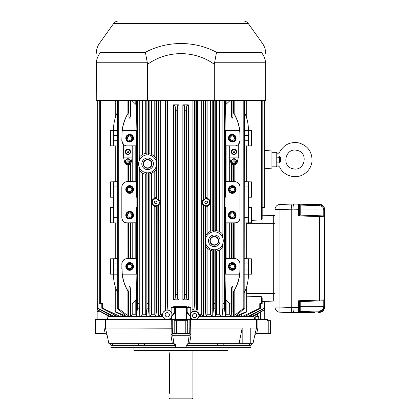 <?xml version="1.0" encoding="UTF-8"?>
<svg xmlns="http://www.w3.org/2000/svg" width="420" height="420" viewBox="0 0 420 420"><rect width="100%" height="100%" fill="white"/><g stroke="black" fill="none" stroke-linecap="round" stroke-linejoin="round"><path stroke-width="0.63" d="M280.539 161.695L279.631 161.826L279.631 157.311L280.539 157.447A14.637 14.637 0 0 1 280.586 157.159C279.615 150.927 279.615 150.927 280.586 157.159A14.637 14.637 0 0 0 280.539 157.447L280.539 161.695A14.637 14.637 0 0 0 280.586 161.984L280.586 161.984C279.615 168.215 279.615 168.215 280.586 161.984L279.678 162.136L279.584 162.918C277.694 166.435 277.694 166.435 279.584 162.918L279.573 162.944M280.481 157.952L280.534 157.49M280.586 157.159L279.678 157.007L279.573 156.203M279.594 156.319L279.584 156.224C277.694 152.707 277.694 152.707 279.584 156.224L279.631 157.007L276.208 157.017L276.208 152.303L278.035 153.478L279.62 152.135C283.883 144.601 290.288 141.519 298.835 142.9C307.949 145.777 312.344 151.993 312.007 161.542C311.246 167.018 308.537 171.239 303.875 174.206C295.691 179.487 283.594 175.896 279.62 167.008L278.035 165.659L276.208 166.84L276.208 162.12L279.678 162.136L279.584 162.918M276.208 162.12L276.208 157.017M279.631 162.136L276.208 162.026M292.966 209.165L291.265 209.165C291.312 206.315 291.637 204.614 292.236 204.067L318.675 204.22M292.236 204.067L279.967 204.461L279.962 209.591L275.011 209.591L275.011 307.083A5.129 5.129 180 0 0 279.967 312.207L292.236 312.601C291.637 312.055 291.312 310.354 291.265 307.503L292.966 307.503M300.2 205.034L298.552 204.141L298.552 209.317L299.376 209.317L299.376 205.007L300.206 205.054L299.376 205.054M299.376 209.317L299.376 214.242L298.552 215.896L300.2 215.098L323.778 215.917A0.856 0.856 0 0 1 324.602 216.773L298.552 215.896L298.552 209.317L292.966 209.123L292.966 307.545C293.029 310.632 293.391 312.328 294.053 312.632L314.958 312.632M299.376 209.963L300.206 209.963L300.206 215.098A0.856 0.856 0 0 1 299.376 214.242L299.376 214.242A0.856 0.856 180 0 0 300.2 215.098L323.778 215.922A0.856 0.856 -88 0 1 324.602 216.773L324.602 209.386C324.319 206.357 322.67 204.645 319.651 204.257L319.651 204.257C322.675 204.64 324.324 206.351 324.602 209.386M300.2 301.57L298.552 300.778L299.376 302.426A0.856 0.856 180 0 1 300.2 301.57L323.778 300.752L323.778 306.673L324.602 306.716C324.298 309.719 322.649 311.414 319.651 311.798L298.552 312.527L299.376 311.661L300.2 311.64L298.552 312.48A0.856 0.856 0 0 0 299.376 311.624L299.376 302.426A0.856 0.856 0 0 1 300.206 301.576L300.206 306.705L323.778 306.673M324.602 307.288C324.319 310.312 322.67 312.023 319.651 312.417C322.675 312.029 324.324 310.322 324.602 307.288L324.602 299.896A0.856 0.856 -0 0 1 323.778 300.752L300.206 301.576M318.675 312.449L318.649 312.506A0.856 0.856 -0 0 0 318.948 312.438L318.649 312.506M147.347 62.244L96.353 62.244L96.254 100.611L147.604 100.611L147.604 64.281L145.383 52.285C167.391 40.604 194.597 40.619 216.521 52.285L214.294 64.281C194.649 50.117 167.386 50.069 147.604 64.281M96.359 62.202L96.353 62.244C96.784 58.58 98.212 55.262 100.632 52.285C99.083 40.609 99.083 40.609 100.632 52.285L145.383 52.285M96.422 61.698L97.062 58.852M323.778 300.752A0.856 0.856 -92 0 0 324.602 299.896L298.552 300.778L298.552 312.48L292.236 312.601M324.602 299.896L324.602 216.773M324.602 209.953L323.778 209.995L324.602 209.953C324.298 206.95 322.649 205.259 319.651 204.876L298.552 204.141L299.376 205.007M214.294 64.281L214.294 100.611L265.65 100.611L265.65 64.281C265.65 50.106 265.65 50.106 265.65 64.281L265.545 62.244C265.115 58.58 263.687 55.262 261.266 52.285C262.815 40.619 262.815 40.619 261.266 52.285L216.521 52.285M113.62 23.53L248.283 23.53C247.054 21.893 245.417 21.053 243.374 21L118.529 21C116.482 21.053 114.849 21.893 113.62 23.53L99.435 43.412C97.34 46.399 96.28 49.718 96.254 53.366M214.294 100.611L147.604 100.611M291.265 209.202L291.265 307.471L279.962 307.083L279.967 312.207A5.129 5.129 0 0 1 275.011 307.083L279.962 307.083L279.962 209.591L291.265 209.202M292.966 209.123C293.029 206.036 293.391 204.341 294.053 204.036L298.552 204.194A0.856 0.856 -0 0 1 299.376 205.044M264.752 168.751L271.934 168.121L271.934 151.022L264.752 150.392M262.185 207.984L264.101 207.821C264.941 207.753 264.941 207.758 264.101 207.837L262.185 208.005M262.185 207.827L264.101 207.821C264.941 207.753 264.941 207.758 264.101 207.837L262.185 208.084L264.101 207.926C264.941 207.853 264.941 207.847 264.101 207.921C264.941 207.853 264.941 207.847 264.101 207.921M174.043 319.431L174.043 320.717L187.856 320.717L187.856 319.431L105.656 319.473M105.415 319.473L105.415 328.031L172.751 328.219L172.751 319.431M107.494 319.431L107.951 316.481L109.993 316.481L97.797 309.892C96.973 309.514 96.973 309.587 97.797 310.112L109.069 316.481M99.834 311.257L97.151 311.351L97.151 319.473L105.63 319.473M97.151 319.473L106.549 319.473M107.084 334.976L108.922 343.718L107.074 334.919L108.938 343.718L172.352 343.718L170.893 334.919L172.457 333.627L174.2 333.627L174.2 320.717M174.2 333.627L189.441 333.627L191.006 334.919L189.194 335.296A1.67 1.402 90 0 0 187.792 333.627M190.585 328.031L189.147 328.219L189.147 319.431L190.585 319.431L190.811 334.74M191.006 334.919L189.546 343.718L188.003 343.718L189.194 335.296L172.704 335.296L170.893 334.919M239.022 343.718L242.177 328.031L242.177 343.718L189.546 343.718M251.869 343.833L251.066 344.663M250.955 344.993L250.919 347.734L110.985 347.734L110.985 345.387L109.473 343.718M187.451 343.833L188.003 343.718L186.181 345.387L250.919 345.387L252.43 343.718M254.909 334.693L252.977 343.718L242.177 343.718M250.772 343.718L250.772 328.031L256.484 328.031L254.893 334.735L256.2 333.627L268.223 333.627L268.223 320.717L270.564 320.717L270.564 333.627L268.223 333.627M174.106 333.627A1.67 1.402 -90 0 0 172.704 335.296L173.896 343.718L172.352 343.718M174.452 343.833L175.492 344.663M107.063 334.945L105.273 333.627L103.992 328.219L103.992 319.473M97.151 319.431L95.398 319.431L95.398 333.627L105.273 333.627M103.992 328.219L105.415 328.031L107.074 334.919M171.087 334.735L171.313 319.431M255.77 319.431L267.083 319.431L267.083 320.717L268.223 320.717M256.484 319.431L256.484 328.031L257.906 328.219L257.906 319.431M133.875 350.264L228.023 350.264L227.897 350.731L134.001 350.731L133.875 347.734M175.697 345.172L147.446 345.387M186.181 345.324L214.284 345.324L186.202 345.172M144.59 345.387L144.59 343.718M223.193 345.387L223.193 343.718M267.356 320.717L267.356 319.431L267.083 319.431M275.011 215.581L273.299 215.581L273.299 301.093L262.185 301.476M246.792 293.396L275.011 293.396L275.011 301.093L273.299 301.093M299.376 311.614L300.2 311.64M297.119 150.402C285.421 147.126 280.964 166.598 292.924 168.74C304.621 172.011 309.078 152.539 297.119 150.402M279.631 157.112L279.678 157.007A15.556 15.556 0 0 0 279.631 157.311L276.208 157.112M168.977 398.144L169.832 399L192.066 399L192.922 398.144L168.977 398.144L168.977 394.727M169.459 354.716L169.475 355.388C168.934 350.978 168.934 350.978 169.475 355.388L169.475 391.304C168.934 395.719 168.934 395.719 169.475 391.304M169.055 352.244L169.129 352.538M169.134 352.558L169.228 352.979M169.318 353.488L169.402 354.076M169.459 391.976L169.402 392.616M169.318 393.209L169.223 393.724M190.596 328.031L242.177 328.031M175.718 347.734L175.718 345.387L173.896 343.718M110.03 343.833L109.499 343.718M186.181 345.387L186.181 347.734M187.856 319.431L189.147 319.431M255.77 314.8L255.77 319.452L196.497 319.473A4.274 4.274 0 0 0 197.972 312.958A4.274 4.274 0 0 0 191.289 312.958A4.274 4.274 0 0 0 192.77 319.473L196.497 319.473M197.159 319.473L190.585 319.431M163.496 317.583L165.438 319.106M162.603 315.373L162.887 316.481L109.993 316.481L110.255 315.152M186.827 319.431L186.827 312.207L188.008 314.433L190.055 316.008L190.417 317.462L192.04 319.431M253.428 316.113L254 316.481L254.825 319.431M253.633 316.481L199.206 316.481L197.279 319.431M166.803 319.452A4.704 4.704 0 0 1 163.244 312.338A4.704 4.704 0 0 1 171.203 312.191A4.704 4.704 0 0 1 167.9 319.431L168.452 319.326M171.481 319.431L171.801 316.029L173.875 314.454L175.072 312.207L175.072 319.431M255.77 316.481L258.736 316.481L258.736 319.431M171.801 316.029L171.89 313.897M171.612 312.968L171.15 312.118L171.15 307.503L174.715 307.503L174.715 312.207L171.853 315.824M167.27 310.07L167.937 310.07L167.396 304.132L166.031 304.001L165.464 310.07L168.389 310.207M168.934 310.375L169.942 310.905M170.394 311.262L171.15 312.118M162.566 314.795L162.598 314.223M163.401 312.092L165.091 310.606M169.407 314.774A2.137 2.137 0 0 1 166.199 316.622A2.137 2.137 0 0 1 166.199 312.921A2.137 2.137 0 0 1 169.407 314.774M190.055 316.008L190.748 313.084C193.226 308.821 200.387 311.64 199.253 316.481M189.998 315.793L187.184 312.207L187.184 307.503L186.317 307.503A0.856 0.824 -90 0 0 185.493 306.647L173.891 306.647L171.15 307.503M173.891 306.647L185.493 306.647M188.008 306.647L190.748 307.503L187.184 307.503A0.856 0.824 -90 0 0 186.359 306.647M143.199 163.847A4.405 4.405 0 0 1 147.599 159.442A4.405 4.405 0 0 1 152.003 163.847A4.405 4.405 0 0 1 147.599 168.247A4.405 4.405 0 0 1 143.199 163.847M141.803 163.847A5.796 5.796 0 0 1 150.502 158.823A5.796 5.796 0 0 1 150.502 168.866A5.796 5.796 0 0 1 141.803 163.847M209.895 240.807A4.405 4.405 0 0 1 214.3 236.402A4.405 4.405 0 0 1 218.704 240.807A4.405 4.405 0 0 1 214.3 245.207A4.405 4.405 0 0 1 209.895 240.807M208.504 240.807A5.796 5.796 0 0 1 217.198 235.783A5.796 5.796 0 0 1 217.198 245.826A5.796 5.796 0 0 1 208.504 240.807M214.3 236.733A4.074 4.074 0 0 0 210.772 242.839A4.074 4.074 0 0 0 217.822 242.839A4.074 4.074 0 0 0 214.3 236.733M147.599 159.773A4.074 4.074 0 0 0 144.076 165.879A4.074 4.074 0 0 0 151.127 165.879A4.074 4.074 0 0 0 147.599 159.773M219.534 231.373L215.744 230.386L214.856 231.788L214.168 231.829A8.978 8.978 0 0 1 223.277 240.807A8.978 8.978 0 0 1 214.168 249.785L214.856 249.821L215.744 251.223L219.534 250.241L222.133 248.047L222.978 244.031L222.978 237.584L222.133 233.562L219.534 231.373L219.534 100.611M214.856 249.821L214.867 303.655L213.559 303.655L213.559 308.212L212.762 315.882L212.394 316.481L210.378 314.26L210.378 250.409L212.762 250.934L213.486 249.805L214.168 249.785A8.978 8.978 0 0 1 205.322 240.807A8.978 8.978 0 0 1 214.168 231.829L213.486 231.809L212.762 230.68L210.378 231.205L207.118 233.483L206.015 234.985L205.364 239.474L205.364 309.892L203.994 310.112L203.207 316.481L201.269 314.26L200.093 314.26L200.424 316.481M205.364 309.892L206.015 316.06L206.015 246.629L205.364 242.135M206.015 246.629L207.118 248.131L210.378 250.409M145.273 174.232L146.16 174.263L147.047 172.862L147.031 308.212L146.186 316.481L146.16 315.683L145.273 314.26L145.273 174.232L142.364 173.282L139.766 171.087L138.92 167.071L138.92 303.655L139.766 315.756L139.766 171.087M147.047 172.862L147.73 172.825A8.978 8.978 0 0 1 138.621 163.847A8.978 8.978 0 0 1 147.73 154.87L147.047 154.828L146.16 153.426L145.273 153.463L145.273 100.611M138.994 100.611L138.92 160.624L139.766 156.602L142.364 154.413L145.273 153.463M138.92 160.624L138.92 167.071M154.78 156.524L151.526 154.245L149.137 153.72L148.412 154.849L147.73 154.87A8.978 8.978 0 0 1 156.581 163.847A8.978 8.978 0 0 1 147.73 172.825L148.412 172.846L149.137 173.975L151.526 173.45L154.78 171.171L155.883 169.669L156.539 165.175L155.883 158.025L154.78 156.524L154.78 100.611M236.208 151.872A2.242 2.242 0 0 0 233.966 149.636A2.242 2.242 0 0 0 231.725 151.872A2.242 2.242 0 0 0 233.966 154.114A2.242 2.242 0 0 0 236.208 151.872M233.037 151.872A0.929 0.929 0 0 1 233.966 150.943A0.929 0.929 0 0 1 234.896 151.872A0.929 0.929 0 0 1 233.966 152.806A0.929 0.929 0 0 1 233.037 151.872M130.174 151.872A2.242 2.242 0 0 0 127.932 149.636A2.242 2.242 0 0 0 125.695 151.872A2.242 2.242 0 0 0 127.932 154.114A2.242 2.242 0 0 0 130.174 151.872M127.003 151.872A0.929 0.929 0 0 1 127.932 150.943A0.929 0.929 0 0 1 128.867 151.872A0.929 0.929 0 0 1 127.932 152.806A0.929 0.929 0 0 1 127.003 151.872M245.49 289.916L245.159 290.735M113.395 145.887L110.402 145.834L110.402 130.494L113.395 130.494L113.395 145.887L117.563 145.96M113.395 207.454L110.402 207.454L110.402 222.794L113.395 222.847L113.395 181.802L117.563 181.729M113.395 222.847L117.563 222.92M117.254 291.905L117.464 292.352C114.87 287.023 113.516 280.959 113.395 274.155L113.395 258.762L117.563 258.689M138.92 100.994L137.555 100.994L137.434 308.212L136.516 316.481L136.469 315.315L135.802 314.26L132.211 314.26L130.793 316.423L130.326 288.157C129.869 285.905 129.418 285.905 128.961 288.157L128.872 292.352C125.37 287.038 123.165 280.975 122.257 274.155L121.826 263.891C122.136 260.699 123.884 258.92 127.076 258.557L127.092 223.052L128.961 222.889L128.961 258.72L130.326 258.72L130.793 258.562L130.793 223.046L137.03 222.794L137.03 207.454L136.484 207.454L136.484 222.794L137.03 222.794M130.793 258.562L137.03 258.815L127.076 258.762A5.129 5.129 0 0 0 121.947 263.891L121.826 269.026M127.092 223.052L127.076 223.052C123.884 222.689 122.136 220.915 121.826 217.718L121.826 186.931C122.136 183.74 123.884 181.96 127.076 181.597L127.092 164.593M136.484 222.794L127.076 222.847A5.129 5.129 0 0 1 121.947 217.718L121.947 186.931A5.129 5.129 0 0 1 127.076 181.802L137.03 181.855L137.03 197.195L136.484 197.195L136.484 181.855M123.659 144.784L121.826 140.758L122.131 130.483C122.861 124.793 124.514 119.627 127.092 114.975L128.872 112.303C125.354 117.647 123.149 123.711 122.257 130.494A42.756 42.756 0 0 0 121.947 135.629L121.947 140.758A5.129 5.129 0 0 0 127.076 145.887A5.145 5.145 0 0 1 123.659 144.601L123.659 157.862L132.211 157.862L131.271 162.031A3.423 3.423 0 0 1 124.598 162.031L123.659 157.862M248.498 274.669L248.504 258.762L244.335 258.689M214.867 303.655L214.867 308.212L215.712 316.481L215.744 315.683L216.626 314.26L219.534 314.26L221.603 316.481L222.133 315.756L222.905 308.212L222.905 303.655L224.464 303.655L224.464 308.212L225.388 316.481L225.43 315.315L226.097 314.26L229.688 314.26L231.089 316.481L231.572 312.27L232.937 311.782L233.394 315.409L233.394 292.01L233.027 292.352C236.544 287.007 238.749 280.938 239.642 274.155A42.756 42.756 0 0 0 239.951 269.026L239.951 263.891A5.129 5.129 0 0 0 234.822 258.762L225.414 258.762L225.414 274.155L224.873 274.155L224.873 258.815L225.414 258.815M225.414 274.155L239.768 274.171L240.077 263.891C239.762 260.699 238.014 258.92 234.822 258.557L233.394 258.568L233.394 223.041L234.822 223.052C238.014 222.689 239.762 220.915 240.077 217.718L240.077 186.931C239.762 183.74 238.014 181.96 234.822 181.597L233.394 181.608L233.546 164.677M225.414 181.855L224.873 181.855L224.873 197.195L225.414 197.195L225.414 181.802L234.822 181.802A5.129 5.129 0 0 1 239.951 186.931L239.951 217.718A5.129 5.129 0 0 1 234.822 222.847L225.414 222.847L225.414 207.454L224.873 207.454L224.873 222.794L225.414 222.794M248.504 207.454L251.496 207.454L251.496 222.794L244.335 222.92M248.504 222.847L248.504 181.802L244.335 181.729M248.504 145.887L248.504 130.494L251.496 130.494L251.496 145.834L244.335 145.96M238.24 144.784L240.077 140.758L239.768 130.483C239.043 124.803 237.389 119.637 234.806 114.975L233.394 112.639L233.394 100.611M225.414 145.834L225.414 130.494L224.873 130.494L224.873 145.834L234.822 145.887L229.693 145.903L229.693 157.862L238.24 157.862L238.24 144.601A5.145 5.145 0 0 1 234.822 145.903L234.822 145.903A5.129 5.129 0 0 0 239.951 140.758L240.077 135.629M192.559 315.625A2.069 2.069 0 0 1 195.667 313.834A2.069 2.069 0 0 1 195.667 317.42A2.069 2.069 0 0 1 192.559 315.625M192.701 315.625A1.932 1.932 0 0 0 195.599 317.3A1.932 1.932 0 0 0 195.599 313.955A1.932 1.932 0 0 0 192.701 315.625M161.805 316.481L161.805 314.26L160.629 314.26L158.697 316.481L157.904 310.112L157.826 205.501A0.856 0.709 51 0 1 158.015 204.866L158.65 204.766L159.542 202.666L158.65 199.889L158.015 199.784A3.423 3.423 0 0 0 156.282 198.949L156.849 198.356L157.222 199.248L158.45 199.343L160.629 201.905L160.629 202.745L158.45 205.312L157.904 205.37A0.856 0.856 86.8 0 1 158.156 204.766M157.826 205.501L157.222 205.401A3.423 3.423 0 0 0 158.015 199.784A0.856 0.709 -51 0 1 157.826 199.148M160.629 314.26L160.629 202.745L159.542 202.666M160.629 100.611L160.629 201.905L159.542 201.983M156.282 198.949L154.702 198.555L151.993 201.033L151.993 203.621L154.702 206.094L156.282 205.7L156.849 206.293L156.613 206.598L155.883 207.008L154.78 206.918L151.526 203.9L151.526 200.75L154.78 197.731L155.883 197.647L156.849 198.356M155.153 206.162A0.856 0.856 -117.7 0 1 155.883 207.008L155.883 316.06L154.78 314.26L151.526 314.26L149.504 316.481L149.137 315.882L148.339 308.212L148.339 303.655L147.047 303.655M157.904 310.112L156.539 309.892L156.539 206.624A0.856 0.856 56.7 0 0 155.694 205.769M154.702 206.094A0.856 0.294 -75.6 0 1 154.78 206.918L154.78 314.26M156.613 206.598L155.831 205.742A3.423 3.423 0 0 1 152.303 202.325A3.423 3.423 0 0 1 155.831 198.907L156.613 198.051M151.993 203.621L151.526 203.9L151.526 314.26M151.993 201.033L151.526 200.75L151.526 173.45M154.702 198.555A0.856 0.294 75.6 0 0 154.78 197.731L154.78 171.171M155.153 198.492A0.856 0.856 117.7 0 0 155.883 197.647L155.883 169.669M155.694 198.881A0.856 0.856 123.3 0 0 156.539 198.03L156.539 165.175M205.616 205.7L207.197 206.094L209.911 203.621L209.911 201.033L207.197 198.555L206.068 198.907L205.286 198.051L206.015 197.647L207.118 197.731L210.378 200.75L210.378 203.9L207.118 206.918L206.015 207.008L205.286 206.598L204.677 205.401A3.423 3.423 0 0 0 205.616 205.7L205.049 206.293M205.286 206.598L206.068 205.742A3.423 3.423 0 0 0 209.596 202.325A3.423 3.423 0 0 0 206.068 198.907L205.616 198.949A3.423 3.423 0 0 0 203.889 199.784L203.249 199.889L202.356 202.666L201.269 202.745L201.269 201.905L203.448 199.343L204.073 199.148A0.856 0.709 -129 0 1 203.889 199.784A3.423 3.423 0 0 0 204.677 205.401L203.448 205.312L201.269 202.745L201.269 314.26M205.286 198.051L205.049 198.356L205.616 198.949M206.209 198.881A0.856 0.856 56.7 0 1 205.364 198.03L205.364 100.611M206.745 198.492A0.856 0.856 62.3 0 1 206.015 197.647L206.015 100.611M207.197 198.555A0.856 0.294 104.4 0 1 207.118 197.731L207.118 100.611M209.911 201.033L210.378 200.75L210.378 100.611M209.911 203.621L210.378 203.9L210.378 231.205M207.197 206.094A0.856 0.294 -104.4 0 0 207.118 206.918L207.118 233.483M206.745 206.162A0.856 0.856 -62.3 0 0 206.015 207.008L206.015 234.985M206.209 205.769A0.856 0.856 -56.7 0 0 205.364 206.624L205.364 239.474M202.356 202.666L203.249 204.766L203.889 204.866A0.856 0.709 129 0 1 204.073 205.501M202.356 201.983L201.269 201.905L201.269 100.611M204.073 199.148L204.677 199.248L205.049 198.356M206.173 200.97A1.355 1.355 0 0 1 207.349 203.002A1.355 1.355 0 0 1 205.002 203.002A1.355 1.355 0 0 1 206.173 200.97M206.173 201.107A1.218 1.218 0 0 0 205.123 202.934A1.218 1.218 0 0 0 207.228 202.934A1.218 1.218 0 0 0 206.173 201.107M155.726 200.97A1.355 1.355 0 0 1 156.896 203.002A1.355 1.355 0 0 1 154.549 203.002A1.355 1.355 0 0 1 155.726 200.97M155.726 201.107A1.218 1.218 0 0 0 154.67 202.934A1.218 1.218 0 0 0 156.781 202.934A1.218 1.218 0 0 0 155.726 201.107M156.282 205.7A3.423 3.423 0 0 0 157.222 205.401L156.849 206.293M113.395 258.762L110.402 258.815L110.402 274.155L117.563 274.166M248.504 197.195L251.496 197.195L251.496 181.855L248.504 181.802M244.808 291.548L244.44 292.352C247.028 287.023 248.383 280.959 248.504 274.155L251.496 274.155L251.496 258.815L248.504 258.762M113.395 181.802L110.402 181.855L110.402 197.195L113.395 197.195M225.031 130.494L225.43 106.024L226.097 104.302L229.688 100.884C230.507 100.548 230.979 100.758 231.105 101.525L231.572 116.492C232.029 118.75 232.486 118.75 232.937 116.492L233.027 112.303C236.534 117.616 238.739 123.68 239.642 130.494A42.756 42.756 0 0 1 239.951 135.629M233.027 112.303L233.394 112.639M122.131 274.171C122.861 279.856 124.514 285.022 127.092 289.674L128.872 292.352M113.4 129.98L113.395 130.494C113.516 123.695 114.87 117.626 117.464 112.303L117.096 113.106M246.792 296.153L261.534 296.714L261.534 303.655L262.185 303.655L262.185 297.901L261.534 296.714M244.335 130.489L248.504 130.494C248.383 123.695 247.028 117.626 244.44 112.303L244.645 112.749M244.844 113.195L245.044 113.647M245.238 114.104L245.411 114.534M246.125 116.44L246.146 100.611M237.473 314.575L237.473 315.409L236.87 315.1L236.66 315.415M246.829 286.01L247.401 283.81M248.425 276.728L248.456 276.208M248.477 275.699L248.493 275.184M246.109 288.256L245.81 289.086M127.932 149.221A2.651 2.651 0 0 1 130.226 153.2A2.651 2.651 0 0 1 125.638 153.2A2.651 2.651 0 0 1 127.932 149.221M136.484 145.834L136.484 130.494L137.03 130.494L137.03 145.834L127.076 145.887L132.211 145.903L132.211 157.862M118.697 100.611L118.697 308.7L127.092 315.1L128.504 315.409L128.961 311.782L130.326 312.27L130.793 316.423M136.873 130.494L136.469 106.024L135.802 104.302L132.211 100.884C131.397 100.548 130.924 100.758 130.793 101.525L130.793 100.611M128.872 112.303L128.961 116.492C129.418 118.75 129.869 118.75 130.326 116.492L130.793 101.525M239.768 274.171C239.043 279.856 237.389 285.022 234.806 289.674L233.394 292.01M233.394 315.409L234.806 315.1L243.201 308.7C244.094 308.238 244.419 308.238 244.167 308.7L236.87 315.1M233.027 292.352L232.937 288.157C232.486 285.905 232.029 285.905 231.572 288.157L231.105 303.13C230.974 303.891 230.501 304.106 229.688 303.765L226.097 300.347L225.43 298.631L225.031 274.155M118.697 308.7C117.805 308.238 117.485 308.238 117.731 308.7L125.239 315.415M125.029 315.1L124.43 315.409L115.757 311.782C114.917 311.588 114.917 311.75 115.757 312.27C114.917 311.75 114.917 311.588 115.757 311.782L115.757 288.157C115.022 285.905 115.022 285.905 115.757 288.157L115.742 288.125M117.563 100.611L117.731 308.7M124.835 316.481L115.757 312.27M128.352 164.677L128.504 181.608L127.092 181.597M128.504 181.608L132.211 181.597L132.211 146.097L137.03 145.834M130.793 181.603L130.883 163.007M128.961 258.72L127.092 258.557M137.03 258.815L137.03 274.155L136.484 274.155L136.484 258.815M136.873 207.454L136.873 197.195M136.873 274.155L136.469 298.631L135.802 300.347L132.211 303.765C131.392 304.101 130.919 303.891 130.793 303.13M137.555 100.994L137.434 100.611M132.211 181.597L137.03 181.855M148.339 100.611L148.339 100.994L147.031 100.994L147.031 100.611M264.374 303.655L264.101 309.892L251.906 316.481L251.202 315.389M264.101 308.375L249.317 316.481M264.101 301.413L264.752 301.387L264.101 301.413L264.752 301.387L264.101 301.413L264.752 301.387L264.101 301.413L264.752 301.387L264.101 301.413L264.752 301.387L264.101 301.413L264.752 301.387L264.101 301.413L264.101 303.655L264.752 303.655L264.752 301.387M246.897 315.299L247.69 316.481L264.374 308.212M264.101 303.655L263.855 308.212M194.502 100.517L195.872 100.611M192.097 310.07L197.689 310.07L196.371 309.346L195.872 304.001L194.502 304.132L194.061 308.973L192.097 310.07L192.097 100.611M161.805 314.26L161.474 316.481M273.299 215.581L262.185 215.192L273.299 215.581M167.937 310.07L167.937 100.611M167.396 100.517L166.026 100.611M260.568 303.655L260.568 308.212L244.561 316.481M97.524 303.655L97.524 308.212L112.586 316.481M110.696 315.389L110.255 316.06M97.797 308.375L97.797 309.892C96.973 309.514 96.973 309.587 97.797 310.112M238.24 157.862L237.305 162.031A3.423 3.423 0 0 1 230.627 162.031L229.693 157.862M231.572 163.727L231.572 181.76L229.688 181.597L229.693 146.097L224.873 145.834M231.572 258.72L229.688 258.552L229.688 223.057L231.572 222.889L231.572 258.72L233.394 258.568M186.795 298.988L188.333 299.806L182.863 299.806L182.863 104.843L188.333 104.843L186.795 105.693L186.795 298.988L186.38 294.588L185.01 294.63L184.616 298.867L182.863 299.806M177.287 105.814L179.035 104.843L173.565 104.843L175.103 105.693L175.523 110.25L176.888 110.203L177.287 105.814L177.287 298.867L176.888 294.63L175.523 294.588L175.103 298.988L173.565 299.806L173.565 104.843M173.565 299.806L179.035 299.806L177.287 298.867M182.863 104.843L184.616 105.814L185.01 110.203L186.38 110.25L186.795 105.693M101.808 303.655L101.808 308.212L117.626 316.481M229.688 181.597L225.43 181.671L225.43 146.024M233.966 149.221A2.651 2.651 0 0 1 236.261 153.2A2.651 2.651 0 0 1 231.672 153.2A2.651 2.651 0 0 1 233.966 149.221M133.492 189.499A3.848 3.848 0 0 0 127.717 186.165A3.848 3.848 0 0 0 127.717 192.833A3.848 3.848 0 0 0 133.492 189.499M125.795 215.15A3.848 3.848 0 0 1 131.565 211.822A3.848 3.848 0 0 1 131.565 218.484A3.848 3.848 0 0 1 125.795 215.15M228.407 215.15A3.848 3.848 0 0 1 234.181 211.822A3.848 3.848 0 0 1 234.181 218.484A3.848 3.848 0 0 1 228.407 215.15M236.103 189.499A3.848 3.848 0 0 0 230.333 186.165A3.848 3.848 0 0 0 230.333 192.833A3.848 3.848 0 0 0 236.103 189.499M225.031 197.195L225.031 207.454M236.103 138.191A3.848 3.848 0 0 0 230.333 134.862A3.848 3.848 0 0 0 230.333 141.524A3.848 3.848 0 0 0 236.103 138.191M228.407 266.459A3.848 3.848 0 0 1 234.181 263.125A3.848 3.848 0 0 1 234.181 269.792A3.848 3.848 0 0 1 228.407 266.459M231.572 181.76L233.394 181.608M224.873 181.855L225.43 181.671M229.688 258.552L225.43 258.625L225.43 222.983L224.873 222.794M225.43 222.983L229.688 223.057M233.394 223.041L231.572 222.889M224.873 258.815L225.43 258.625M130.793 223.046L128.961 222.889M136.484 274.155L122.257 274.155A42.756 42.756 0 0 1 121.947 269.026M127.932 149.436A2.436 2.436 0 0 1 130.042 153.095A2.436 2.436 0 0 1 125.822 153.095A2.436 2.436 0 0 1 127.932 149.436M233.966 149.436A2.436 2.436 0 0 1 236.077 153.095A2.436 2.436 0 0 1 231.856 153.095A2.436 2.436 0 0 1 233.966 149.436M127.932 149.258A2.615 2.615 0 0 0 125.669 153.184A2.615 2.615 0 0 0 130.2 153.184A2.615 2.615 0 0 0 127.932 149.258M233.966 149.258A2.615 2.615 0 0 0 231.698 153.184A2.615 2.615 0 0 0 236.234 153.184A2.615 2.615 0 0 0 233.966 149.258M128.704 163.159L127.166 162.907L128.704 163.159M129.344 162.22L126.52 161.963L129.344 162.22M126.011 161.023L129.859 161.28L128.063 161.023L128.063 159.311L127.806 161.023L126.011 161.023M130.069 161.28A2.137 2.137 0 0 1 126.866 163.133A2.137 2.137 0 0 1 126.866 159.427A2.137 2.137 0 0 1 130.069 161.28M130.499 161.28A2.567 2.567 0 0 1 126.651 163.501A2.567 2.567 0 0 1 126.651 159.059A2.567 2.567 0 0 1 130.499 161.28M232.045 161.023L235.888 161.28L234.092 161.023L234.092 159.311L233.84 161.023L232.045 161.023M235.379 162.22L232.554 161.963L235.379 162.22M234.738 163.159L233.195 162.907L234.738 163.159M236.103 161.28A2.137 2.137 0 0 1 232.895 163.133A2.137 2.137 0 0 1 232.895 159.427A2.137 2.137 0 0 1 236.103 161.28M236.534 161.28A2.567 2.567 0 0 1 232.685 163.501A2.567 2.567 0 0 1 232.685 159.059A2.567 2.567 0 0 1 236.534 161.28M126.352 215.15A3.292 3.292 0 0 1 131.287 212.299A3.292 3.292 0 0 1 131.287 218.001A3.292 3.292 0 0 1 126.352 215.15M126.609 215.15A3.035 3.035 0 0 1 131.161 212.525A3.035 3.035 0 0 1 131.161 217.781A3.035 3.035 0 0 1 126.609 215.15M127.465 215.15A2.179 2.179 0 0 1 130.736 213.266A2.179 2.179 0 0 1 130.736 217.04A2.179 2.179 0 0 1 127.465 215.15M125.795 266.459A3.848 3.848 0 0 1 131.565 263.125A3.848 3.848 0 0 1 131.565 269.792A3.848 3.848 0 0 1 125.795 266.459M126.352 266.459A3.292 3.292 0 0 1 131.287 263.608A3.292 3.292 0 0 1 131.287 269.309A3.292 3.292 0 0 1 126.352 266.459M126.609 266.459A3.035 3.035 0 0 1 131.161 263.828A3.035 3.035 0 0 1 131.161 269.089A3.035 3.035 0 0 1 126.609 266.459M127.465 266.459A2.179 2.179 0 0 1 130.736 264.569A2.179 2.179 0 0 1 130.736 268.349A2.179 2.179 0 0 1 127.465 266.459M228.963 215.15A3.292 3.292 0 0 1 233.903 212.299A3.292 3.292 0 0 1 233.903 218.001A3.292 3.292 0 0 1 228.963 215.15M229.22 215.15A3.035 3.035 0 0 1 233.772 212.525A3.035 3.035 0 0 1 233.772 217.781A3.035 3.035 0 0 1 229.22 215.15M230.076 215.15A2.179 2.179 0 0 1 233.347 213.266A2.179 2.179 0 0 1 233.347 217.04A2.179 2.179 0 0 1 230.076 215.15M228.963 266.459A3.292 3.292 0 0 1 233.903 263.608A3.292 3.292 0 0 1 233.903 269.309A3.292 3.292 0 0 1 228.963 266.459M229.22 266.459A3.035 3.035 0 0 1 233.772 263.828A3.035 3.035 0 0 1 233.772 269.089A3.035 3.035 0 0 1 229.22 266.459M230.076 266.459A2.179 2.179 0 0 1 233.347 264.569A2.179 2.179 0 0 1 233.347 268.349A2.179 2.179 0 0 1 230.076 266.459M131.822 189.499A2.179 2.179 0 0 0 128.552 187.609A2.179 2.179 0 0 0 128.552 191.389A2.179 2.179 0 0 0 131.822 189.499M132.678 189.499A3.035 3.035 0 0 0 128.126 186.869A3.035 3.035 0 0 0 128.126 192.129A3.035 3.035 0 0 0 132.678 189.499M132.935 189.499A3.292 3.292 0 0 0 127.995 186.648A3.292 3.292 0 0 0 127.995 192.35A3.292 3.292 0 0 0 132.935 189.499M131.822 138.191A2.179 2.179 0 0 0 128.552 136.306A2.179 2.179 0 0 0 128.552 140.081A2.179 2.179 0 0 0 131.822 138.191M132.678 138.191A3.035 3.035 0 0 0 128.126 135.566A3.035 3.035 0 0 0 128.126 140.821A3.035 3.035 0 0 0 132.678 138.191M132.935 138.191A3.292 3.292 0 0 0 127.995 135.34A3.292 3.292 0 0 0 127.995 141.041A3.292 3.292 0 0 0 132.935 138.191M133.492 138.191A3.848 3.848 0 0 0 127.717 134.862A3.848 3.848 0 0 0 127.717 141.524A3.848 3.848 0 0 0 133.492 138.191M234.439 189.499A2.179 2.179 0 0 0 231.168 187.609A2.179 2.179 0 0 0 231.168 191.389A2.179 2.179 0 0 0 234.439 189.499M235.289 189.499A3.035 3.035 0 0 0 230.738 186.869A3.035 3.035 0 0 0 230.738 192.129A3.035 3.035 0 0 0 235.289 189.499M235.547 189.499A3.292 3.292 0 0 0 230.612 186.648A3.292 3.292 0 0 0 230.612 192.35A3.292 3.292 0 0 0 235.547 189.499M234.439 138.191A2.179 2.179 0 0 0 231.168 136.306A2.179 2.179 0 0 0 231.168 140.081A2.179 2.179 0 0 0 234.439 138.191M235.289 138.191A3.035 3.035 0 0 0 230.738 135.566A3.035 3.035 0 0 0 230.738 140.821A3.035 3.035 0 0 0 235.289 138.191M235.547 138.191A3.292 3.292 0 0 0 230.612 135.34A3.292 3.292 0 0 0 230.612 141.041A3.292 3.292 0 0 0 235.547 138.191M224.464 100.611L224.464 100.994L222.905 100.994L222.905 100.611M262.185 207.506L264.101 207.354C264.941 207.302 264.941 207.317 264.101 207.396L262.185 207.559M264.752 207.322L264.752 100.994L264.101 100.994L264.101 207.354C264.941 207.302 264.941 207.317 264.101 207.396L262.185 207.785M264.101 207.659C264.941 207.58 264.941 207.569 264.101 207.627C264.941 207.569 264.941 207.58 264.101 207.659M165.464 310.07L165.464 100.611M200.093 316.481L200.093 314.26M145.273 314.26L142.364 314.26L140.296 316.481L139.766 315.756M137.555 303.655L138.92 303.655M214.867 100.611L214.867 100.994L213.559 100.994L213.559 100.611M210.378 314.26L207.118 314.26L206.015 316.06M113.411 129.47L113.426 128.956M113.447 128.441L113.474 127.932M114.502 120.839L115.075 118.639M115.789 116.392L116.088 115.568L115.789 116.392M116.408 114.739L116.744 113.915L116.408 114.739M117.054 291.459L116.86 291.007M116.666 290.546L116.487 290.115M115.117 286.162L114.497 283.794M114.282 282.823L114.13 282.03M113.92 280.817L113.794 279.977M113.673 279.011L113.573 278.05M113.495 277.079L113.442 276.108M113.405 275.131L113.395 274.155M237.064 316.481L246.146 312.27C246.981 311.75 246.981 311.588 246.146 311.782C246.981 311.588 246.981 311.75 246.146 312.27M115.169 315.1L114.744 315.683L114.744 314.885M261.534 303.655L259.77 303.655L259.77 308.212L260.568 308.212M213.559 308.212L214.867 308.212M222.905 308.212L224.464 308.212M147.031 308.212L148.339 308.212M137.434 308.212L138.994 308.212M97.151 309.645L97.151 303.655L98.049 303.655L98.049 308.212L97.524 308.212M101.808 308.212L102.659 308.212L102.659 303.655L99.713 303.655L99.713 100.994L100.364 100.994L100.364 303.655M259.77 100.611L259.77 100.994L262.185 100.994L262.185 218.773L261.534 219.954L261.534 100.994M260.568 100.611L260.568 100.994M263.855 100.611L264.101 100.994M264.374 100.611L264.374 100.994M98.049 100.611L98.049 100.994L97.151 100.994L97.151 100.611M97.524 100.611L97.524 100.994M101.808 100.611L101.808 100.994M102.659 100.611L102.659 100.994L100.364 100.994M108.47 316.113L108.266 316.481M240.739 314.26L242.382 316.481L259.77 308.212M264.101 310.112C264.925 309.587 264.925 309.514 264.101 309.892C264.925 309.514 264.925 309.587 264.101 310.112L252.772 316.481M156.539 309.892L155.883 316.06M114.744 315.683L114.214 316.481L98.049 308.212M121.412 314.921L120.22 316.481L102.659 308.212M237.473 315.409L246.146 311.782L246.146 288.157M244.335 100.611L244.167 308.7M251.496 220.316L261.534 219.954M279.631 162.026L279.631 161.826A15.556 15.556 0 0 0 279.678 162.136M318.649 204.167A0.856 0.856 0 0 1 318.948 204.23L314.958 204.036M319.651 205.727L300.206 205.054L300.206 209.963L323.778 209.963C323.526 207.459 322.151 206.047 319.651 205.727L319.651 204.257M319.651 300.893L319.651 215.775M319.651 312.417L318.649 312.449L319.651 312.417L319.651 310.942L300.206 311.614L300.206 306.705L299.376 306.705M324.602 306.705L323.778 306.705C323.526 309.209 322.151 310.621 319.651 310.942M292.966 307.545L299.376 307.351M279.967 204.461A5.129 5.129 0 0 0 275.011 209.591A5.129 5.129 0 0 1 279.967 204.461L292.336 204.036M265.545 62.244L214.557 62.244M323.778 209.995L323.778 215.917M189.326 333.627L189.147 328.219M172.751 328.219L172.573 333.627M257.906 328.219L256.625 333.627M175.718 345.324L147.62 345.324M275.011 223.277L246.792 223.277M175.718 345.387L110.985 345.387M176.657 333.627L176.657 320.717M185.241 333.627L185.241 320.717M187.698 333.627L187.698 320.717M270.464 333.627L270.464 320.717M190.417 317.462L190.417 319.431M260.631 312.065L260.631 319.431M257.397 313.887L257.397 316.481M186.827 312.207L187.184 312.207M175.581 319.431L175.581 307.503L186.317 307.503L186.317 319.431M176.405 306.647A0.856 0.824 -90 0 0 175.581 307.503L174.715 307.503A0.856 0.824 -90 0 1 175.539 306.647M175.072 312.207L174.715 312.207M113.395 140.758L117.563 140.758M113.395 186.931L117.563 186.931M113.395 217.718L117.563 217.718M113.395 263.891L117.563 263.891M248.504 263.891L244.335 263.891M248.504 217.718L244.335 217.718M248.504 186.931L244.335 186.931M248.504 140.758L244.335 140.758M158.45 316.003L158.45 205.312A0.856 0.856 80.9 0 1 158.65 204.766M158.45 100.611L158.45 199.343A0.856 0.856 -80.9 0 0 158.65 199.889M157.904 100.611L157.904 199.28A0.856 0.856 -86.8 0 0 158.156 199.889M203.448 316.003L203.448 205.312A0.856 0.856 99.1 0 0 203.249 204.766M203.994 310.112L203.994 205.37A0.856 0.856 93.2 0 0 203.747 204.766M203.249 199.889A0.856 0.856 80.9 0 0 203.448 199.343L203.448 100.611M203.747 199.889A0.856 0.856 86.8 0 0 203.994 199.28L203.994 100.611M248.504 135.629L244.335 135.629M248.504 274.155L244.335 274.166M225.414 130.494L239.768 130.483M136.484 130.494L122.131 130.483M113.395 130.494L117.563 130.489M113.395 269.026L117.563 269.026M246.146 222.889L246.146 258.72M128.504 315.409L128.504 292.01M128.961 288.157L128.961 311.782M132.211 100.884L132.211 100.611M234.806 114.975L234.806 100.611M234.806 258.557L234.806 223.052M234.806 315.1L234.806 289.674M243.201 100.611L243.201 308.7M234.806 181.597L234.806 164.593M232.937 288.157L232.937 311.782M124.43 314.575L124.43 315.409M127.092 315.1L127.092 289.674M128.504 258.568L128.504 223.041M132.211 258.552L132.211 223.057M136.469 258.625L136.469 222.983M136.469 315.315L136.469 298.631M136.469 106.024L136.469 100.611M136.469 181.671L136.469 146.024M148.412 100.611L148.412 154.849M147.047 100.994L147.047 154.828M251.643 315.152L251.643 316.06M196.371 309.346L196.371 100.611M197.689 310.07L197.689 100.611M194.061 308.973L194.061 100.611M215.744 230.386L215.744 100.611M216.626 230.422L216.626 100.611M222.133 233.562L222.133 100.611M195.872 304.001L195.872 100.653M194.502 304.132L194.502 100.611M167.396 304.132L167.396 100.611M166.031 304.001L166.031 100.653M231.105 181.603L231.105 163.154M231.105 258.562L231.105 223.046M229.688 314.26L229.688 303.765M231.105 316.423L231.105 303.13M179.035 299.806L179.035 104.843M175.103 105.693L175.103 298.988M186.38 110.25L186.38 294.588M185.01 110.203L185.01 294.63M184.616 105.814L184.616 298.867M176.888 110.203L176.888 294.63M175.523 110.25L175.523 294.588M146.16 153.426L146.16 100.611M139.766 156.602L139.766 100.611M142.364 154.413L142.364 100.611M135.802 258.605L135.802 223.004M226.097 181.645L226.097 146.044M128.504 112.639L128.504 100.611M128.961 100.611L128.961 116.492M128.961 164.54L128.961 181.76M135.802 181.645L135.802 146.044M115.757 222.889L115.757 258.72M225.43 106.024L225.43 100.611M224.343 100.994L224.343 303.655M225.43 315.315L225.43 298.631M222.978 100.994L222.978 237.584M222.133 315.756L222.133 248.047M222.978 244.031L222.978 303.655M212.762 230.68L212.762 100.611M156.539 100.611L156.539 162.514M155.883 158.025L155.883 100.611M190.748 313.084L190.748 307.503M188.333 299.806L188.333 104.843M149.137 153.72L149.137 100.611M151.526 154.245L151.526 100.611M149.137 315.882L149.137 173.975M146.16 315.683L146.16 174.263M142.364 314.26L142.364 173.282M148.412 172.846L148.412 308.375M219.534 314.26L219.534 250.241M216.626 314.26L216.626 251.191M215.744 315.683L215.744 251.223M212.762 315.882L212.762 250.934M213.486 249.805L213.486 308.375M213.486 100.611L213.486 231.809M214.856 100.994L214.856 231.788M207.118 314.26L207.118 248.131M248.504 269.026L244.335 269.026M113.395 135.629L117.563 135.629M132.211 314.26L132.211 303.765M127.092 114.975L127.092 100.611M229.688 100.884L229.688 100.611M231.105 101.525L231.105 100.611M97.797 100.994L97.797 303.655M135.802 104.302L135.802 100.611M135.802 314.26L135.802 300.347M130.326 100.611L130.326 116.492M130.326 288.157L130.326 312.27M226.097 104.302L226.097 100.611M226.097 314.26L226.097 300.347M231.572 100.611L231.572 116.492M232.937 100.611L232.937 116.492M231.572 288.157L231.572 312.27M130.326 222.889L130.326 258.72M226.097 258.605L226.097 223.004M232.937 164.54L232.937 181.76M232.937 222.889L232.937 258.72M246.146 145.929L246.146 181.76M121.091 315.315L121.091 314.769M115.757 100.611L115.757 116.492M115.757 145.929L115.757 181.76M130.326 163.727L130.326 181.76M271.934 166.84L276.208 166.84M271.934 152.303L276.208 152.303M292.346 312.632L279.967 312.207M248.283 23.53L262.463 43.412C264.558 46.399 265.618 49.718 265.65 53.366M249.401 345.387L249.401 343.718M228.023 350.264L228.023 347.734M138.705 345.387L138.705 343.718M217.308 345.387L217.308 343.718M192.922 398.144L192.922 350.731M168.977 351.971L168.977 350.731M112.497 345.387L112.497 343.718M264.752 319.431L264.752 307.503M97.151 311.351L97.151 307.503M246.792 258.731L246.792 222.878M115.106 258.731L115.106 222.878M264.752 309.645L264.752 303.655M97.151 303.655L97.151 100.994M246.792 118.524L246.792 100.611M246.792 181.771L246.792 145.918M246.792 311.735L246.792 286.125M115.106 118.524L115.106 100.611M115.106 181.771L115.106 145.918M115.106 311.735L115.106 286.125"/></g></svg>
